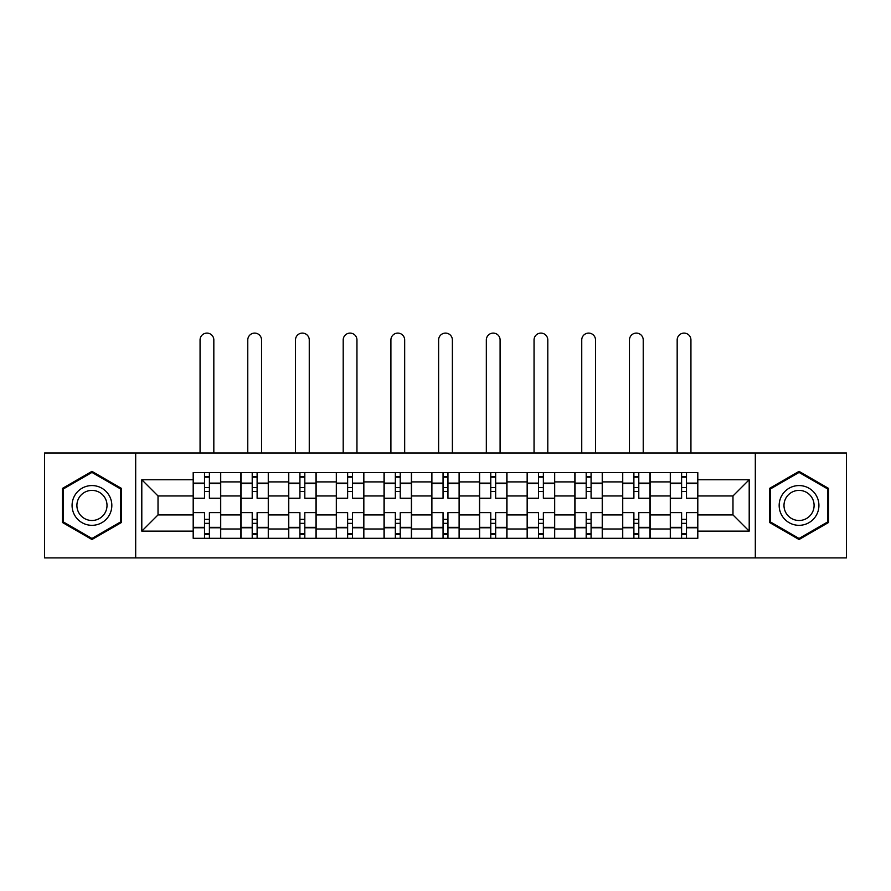 <?xml version="1.0" encoding="UTF-8"?>
<svg xmlns="http://www.w3.org/2000/svg" width="891" height="891" viewBox="0 0 891 891"><rect width="100%" height="100%" fill="white"/><g stroke="black" fill="none" stroke-linecap="round" stroke-linejoin="round"><path stroke-width="1.34" d="M755.312 557.9L846.45 557.9L846.45 452.996L44.55 452.996L44.55 557.9L755.312 557.9L755.312 452.996M240.893 538.32L240.893 481.897L220.712 481.897L220.712 538.32M220.712 481.897L220.712 472.564M240.893 481.897L240.893 472.564M268.425 472.564L268.425 538.32M288.606 538.32L288.606 472.564M316.127 472.564L316.127 538.32M336.319 538.32L336.319 472.564M363.84 472.564L363.84 538.32M384.032 538.32L384.032 472.564M411.553 472.564L411.553 538.32M431.734 538.32L431.734 472.564M459.266 472.564L459.266 538.32M479.447 538.32L479.447 472.564M506.968 472.564L506.968 538.32M527.16 538.32L527.16 472.564M554.681 472.564L554.681 538.32M574.873 538.32L574.873 472.564M602.394 472.564L602.394 538.32M622.575 538.32L622.575 472.564M650.107 472.564L650.107 538.32M670.288 538.32L670.288 472.564M670.288 514.92L650.107 514.92M622.575 514.92L602.394 514.92M574.873 514.92L554.681 514.92M527.16 514.92L506.968 514.92M479.447 514.92L459.266 514.92M431.734 514.92L411.553 514.92M384.032 514.92L363.84 514.92M336.319 514.92L316.127 514.92M288.606 514.92L268.425 514.92M240.893 514.92L220.712 514.92M670.288 495.964L650.107 495.964M622.575 495.964L602.394 495.964M574.873 495.964L554.681 495.964M527.16 495.964L506.968 495.964M479.447 495.964L459.266 495.964M431.734 495.964L411.553 495.964M384.032 495.964L363.84 495.964M336.319 495.964L316.127 495.964M288.606 495.964L268.425 495.964M240.893 495.964L220.712 495.964M158.019 514.92L193.191 514.92L193.191 495.964L158.019 495.964L158.019 514.92L141.803 531.136L141.803 479.759L193.191 479.759L193.191 495.964M697.809 495.964L697.809 514.92L732.981 514.92L732.981 495.964L697.809 495.964L697.809 472.564L193.191 472.564L193.191 479.759M697.809 479.759L749.197 479.759L749.197 531.136L697.809 531.136L697.809 514.92M193.191 514.92L193.191 538.32L697.809 538.32L697.809 531.136M193.191 531.136L141.803 531.136M135.688 557.9L135.688 452.996M121.466 488.402L91.951 471.361L62.437 488.402L62.437 522.482L91.951 539.523L121.466 522.482L121.466 488.402M828.563 488.402L799.049 471.361L769.534 488.402L769.534 522.482L799.049 539.523L828.563 522.482L828.563 488.402M209.396 533.731L204.507 533.731M204.507 477.153L209.396 477.153M257.109 533.731L252.209 533.731M252.209 477.153L257.109 477.153M304.811 533.731L299.922 533.731M299.922 477.153L304.811 477.153M352.524 533.731L347.635 533.731M347.635 477.153L352.524 477.153M400.237 533.731L395.348 533.731M395.348 477.153L400.237 477.153M447.95 533.731L443.05 533.731M443.05 477.153L447.95 477.153M495.652 533.731L490.763 533.731M490.763 477.153L495.652 477.153M543.365 533.731L538.476 533.731M538.476 477.153L543.365 477.153M591.078 533.731L586.189 533.731M586.189 477.153L591.078 477.153M638.791 533.731L633.891 533.731M633.891 477.153L638.791 477.153M686.493 533.731L681.604 533.731M681.604 477.153L686.493 477.153M141.803 479.759L158.019 495.964M732.981 514.92L749.197 531.136M732.981 495.964L749.197 479.759M220.556 538.32L220.556 498.258L209.396 498.258L209.396 472.564M204.507 472.564L204.507 498.258L193.336 498.258L193.336 472.564M213.829 452.996L213.829 339.983A6.883 6.883 0 0 0 206.946 333.1A6.883 6.883 0 0 0 200.063 339.983L200.063 452.996M220.556 498.258L220.556 472.564M193.336 538.32L193.336 512.626L204.507 512.626L204.507 538.32M209.396 538.32L209.396 512.626L220.556 512.626M204.507 491.531L209.396 491.531M193.336 512.626L193.336 498.258M209.396 519.364L204.507 519.364M209.396 534.344L204.507 534.344M204.507 523.34L209.396 523.34M209.396 487.555L204.507 487.555M204.507 476.54L209.396 476.54M74.744 515.388A19.88 19.88 0 0 0 101.897 522.661A19.88 19.88 0 0 0 109.17 495.507A19.88 19.88 0 0 0 82.017 488.223A19.88 19.88 0 0 0 74.744 515.388M78.92 512.971A15.047 15.047 0 0 0 99.48 518.473A15.047 15.047 0 0 0 104.993 497.913A15.047 15.047 0 0 0 84.433 492.411A15.047 15.047 0 0 0 78.92 512.971M91.951 472.419L120.552 488.936L120.552 521.959L91.951 538.465L63.361 521.959L63.361 488.936L91.951 472.419M781.83 515.388A19.88 19.88 0 0 0 808.983 522.661A19.88 19.88 0 0 0 816.256 495.507A19.88 19.88 0 0 0 789.103 488.223A19.88 19.88 0 0 0 781.83 515.388M786.007 512.971A15.047 15.047 0 0 0 806.567 518.473A15.047 15.047 0 0 0 812.08 497.913A15.047 15.047 0 0 0 791.52 492.411A15.047 15.047 0 0 0 786.007 512.971M799.049 472.419L827.639 488.936L827.639 521.959L799.049 538.465L770.448 521.959L770.448 488.936L799.049 472.419M268.269 538.32L268.269 498.258L257.109 498.258L257.109 472.564M252.209 472.564L252.209 498.258L241.049 498.258L241.049 472.564M261.542 452.996L261.542 339.983A6.883 6.883 0 0 0 254.659 333.1A6.883 6.883 0 0 0 247.776 339.983L247.776 452.996M268.269 498.258L268.269 472.564M241.049 538.32L241.049 512.626L252.209 512.626L252.209 538.32M257.109 538.32L257.109 512.626L268.269 512.626M252.209 491.531L257.109 491.531M241.049 512.626L241.049 498.258M257.109 519.364L252.209 519.364M257.109 534.344L252.209 534.344M252.209 523.34L257.109 523.34M257.109 487.555L252.209 487.555M252.209 476.54L257.109 476.54M315.982 538.32L315.982 498.258L304.811 498.258L304.811 472.564M299.922 472.564L299.922 498.258L288.762 498.258L288.762 472.564M309.255 452.996L309.255 339.983A6.883 6.883 0 0 0 302.372 333.1A6.883 6.883 0 0 0 295.489 339.983L295.489 452.996M315.982 498.258L315.982 472.564M288.762 538.32L288.762 512.626L299.922 512.626L299.922 538.32M304.811 538.32L304.811 512.626L315.982 512.626M299.922 491.531L304.811 491.531M288.762 512.626L288.762 498.258M304.811 519.364L299.922 519.364M304.811 534.344L299.922 534.344M299.922 523.34L304.811 523.34M304.811 487.555L299.922 487.555M299.922 476.54L304.811 476.54M363.684 538.32L363.684 498.258L352.524 498.258L352.524 472.564M347.635 472.564L347.635 498.258L336.475 498.258L336.475 472.564M356.957 452.996L356.957 339.983A6.883 6.883 0 0 0 350.074 333.1A6.883 6.883 0 0 0 343.202 339.983L343.202 452.996M363.684 498.258L363.684 472.564M336.475 538.32L336.475 512.626L347.635 512.626L347.635 538.32M352.524 538.32L352.524 512.626L363.684 512.626M347.635 491.531L352.524 491.531M336.475 512.626L336.475 498.258M352.524 519.364L347.635 519.364M352.524 534.344L347.635 534.344M347.635 523.34L352.524 523.34M352.524 487.555L347.635 487.555M347.635 476.54L352.524 476.54M411.397 538.32L411.397 498.258L400.237 498.258L400.237 472.564M395.348 472.564L395.348 498.258L384.177 498.258L384.177 472.564M404.67 452.996L404.67 339.983A6.883 6.883 0 0 0 397.787 333.1A6.883 6.883 0 0 0 390.904 339.983L390.904 452.996M411.397 498.258L411.397 472.564M384.177 538.32L384.177 512.626L395.348 512.626L395.348 538.32M400.237 538.32L400.237 512.626L411.397 512.626M395.348 491.531L400.237 491.531M384.177 512.626L384.177 498.258M400.237 519.364L395.348 519.364M400.237 534.344L395.348 534.344M395.348 523.34L400.237 523.34M400.237 487.555L395.348 487.555M395.348 476.54L400.237 476.54M459.11 538.32L459.11 498.258L447.95 498.258L447.95 472.564M443.05 472.564L443.05 498.258L431.89 498.258L431.89 472.564M452.383 452.996L452.383 339.983A6.883 6.883 0 0 0 445.5 333.1A6.883 6.883 0 0 0 438.617 339.983L438.617 452.996M459.11 498.258L459.11 472.564M431.89 538.32L431.89 512.626L443.05 512.626L443.05 538.32M447.95 538.32L447.95 512.626L459.11 512.626M443.05 491.531L447.95 491.531M431.89 512.626L431.89 498.258M447.95 519.364L443.05 519.364M447.95 534.344L443.05 534.344M443.05 523.34L447.95 523.34M447.95 487.555L443.05 487.555M443.05 476.54L447.95 476.54M506.823 538.32L506.823 498.258L495.652 498.258L495.652 472.564M490.763 472.564L490.763 498.258L479.603 498.258L479.603 472.564M500.096 452.996L500.096 339.983A6.883 6.883 0 0 0 493.213 333.1A6.883 6.883 0 0 0 486.33 339.983L486.33 452.996M506.823 498.258L506.823 472.564M479.603 538.32L479.603 512.626L490.763 512.626L490.763 538.32M495.652 538.32L495.652 512.626L506.823 512.626M490.763 491.531L495.652 491.531M479.603 512.626L479.603 498.258M495.652 519.364L490.763 519.364M495.652 534.344L490.763 534.344M490.763 523.34L495.652 523.34M495.652 487.555L490.763 487.555M490.763 476.54L495.652 476.54M554.525 538.32L554.525 498.258L543.365 498.258L543.365 472.564M538.476 472.564L538.476 498.258L527.316 498.258L527.316 472.564M547.798 452.996L547.798 339.983A6.883 6.883 0 0 0 540.926 333.1A6.883 6.883 0 0 0 534.043 339.983L534.043 452.996M554.525 498.258L554.525 472.564M527.316 538.32L527.316 512.626L538.476 512.626L538.476 538.32M543.365 538.32L543.365 512.626L554.525 512.626M538.476 491.531L543.365 491.531M527.316 512.626L527.316 498.258M543.365 519.364L538.476 519.364M543.365 534.344L538.476 534.344M538.476 523.34L543.365 523.34M543.365 487.555L538.476 487.555M538.476 476.54L543.365 476.54M602.238 538.32L602.238 498.258L591.078 498.258L591.078 472.564M586.189 472.564L586.189 498.258L575.018 498.258L575.018 472.564M595.511 452.996L595.511 339.983A6.883 6.883 0 0 0 588.628 333.1A6.883 6.883 0 0 0 581.745 339.983L581.745 452.996M602.238 498.258L602.238 472.564M575.018 538.32L575.018 512.626L586.189 512.626L586.189 538.32M591.078 538.32L591.078 512.626L602.238 512.626M586.189 491.531L591.078 491.531M575.018 512.626L575.018 498.258M591.078 519.364L586.189 519.364M591.078 534.344L586.189 534.344M586.189 523.34L591.078 523.34M591.078 487.555L586.189 487.555M586.189 476.54L591.078 476.54M649.951 538.32L649.951 498.258L638.791 498.258L638.791 472.564M633.891 472.564L633.891 498.258L622.731 498.258L622.731 472.564M643.224 452.996L643.224 339.983A6.883 6.883 0 0 0 636.341 333.1A6.883 6.883 0 0 0 629.458 339.983L629.458 452.996M649.951 498.258L649.951 472.564M622.731 538.32L622.731 512.626L633.891 512.626L633.891 538.32M638.791 538.32L638.791 512.626L649.951 512.626M633.891 491.531L638.791 491.531M622.731 512.626L622.731 498.258M638.791 519.364L633.891 519.364M638.791 534.344L633.891 534.344M633.891 523.34L638.791 523.34M638.791 487.555L633.891 487.555M633.891 476.54L638.791 476.54M697.664 538.32L697.664 498.258L686.493 498.258L686.493 472.564M681.604 472.564L681.604 498.258L670.444 498.258L670.444 472.564M690.937 452.996L690.937 339.983A6.883 6.883 0 0 0 684.054 333.1A6.883 6.883 0 0 0 677.171 339.983L677.171 452.996M697.664 498.258L697.664 472.564M670.444 538.32L670.444 512.626L681.604 512.626L681.604 538.32M686.493 538.32L686.493 512.626L697.664 512.626M681.604 491.531L686.493 491.531M670.444 512.626L670.444 498.258M686.493 519.364L681.604 519.364M686.493 534.344L681.604 534.344M681.604 523.34L686.493 523.34M686.493 487.555L681.604 487.555M681.604 476.54L686.493 476.54M622.575 481.897L602.394 481.897M574.873 481.897L554.681 481.897M527.16 481.897L506.968 481.897M479.447 481.897L459.266 481.897M431.734 481.897L411.553 481.897M384.032 481.897L363.84 481.897M336.319 481.897L316.127 481.897M288.606 481.897L268.425 481.897M670.288 481.897L650.107 481.897M622.575 528.998L602.394 528.998M574.873 528.998L554.681 528.998M527.16 528.998L506.968 528.998M479.447 528.998L459.266 528.998M431.734 528.998L411.553 528.998M384.032 528.998L363.84 528.998M336.319 528.998L316.127 528.998M288.606 528.998L268.425 528.998M240.893 528.998L220.712 528.998M670.288 528.998L650.107 528.998M220.556 483.122L209.396 483.122M204.507 483.122L193.336 483.122M204.507 483.523L193.336 483.523M204.507 527.361L193.336 527.361M204.507 527.773L193.336 527.773M220.556 527.773L209.396 527.773M220.556 483.523L209.396 483.523M220.556 527.361L209.396 527.361M268.269 483.122L257.109 483.122M252.209 483.122L241.049 483.122M252.209 483.523L241.049 483.523M252.209 527.361L241.049 527.361M252.209 527.773L241.049 527.773M268.269 527.773L257.109 527.773M268.269 483.523L257.109 483.523M268.269 527.361L257.109 527.361M315.982 483.122L304.811 483.122M299.922 483.122L288.762 483.122M299.922 483.523L288.762 483.523M299.922 527.361L288.762 527.361M299.922 527.773L288.762 527.773M315.982 527.773L304.811 527.773M315.982 483.523L304.811 483.523M315.982 527.361L304.811 527.361M363.684 483.122L352.524 483.122M347.635 483.122L336.475 483.122M347.635 483.523L336.475 483.523M347.635 527.361L336.475 527.361M347.635 527.773L336.475 527.773M363.684 527.773L352.524 527.773M363.684 483.523L352.524 483.523M363.684 527.361L352.524 527.361M411.397 483.122L400.237 483.122M395.348 483.122L384.177 483.122M395.348 483.523L384.177 483.523M395.348 527.361L384.177 527.361M395.348 527.773L384.177 527.773M411.397 527.773L400.237 527.773M411.397 483.523L400.237 483.523M411.397 527.361L400.237 527.361M459.11 483.122L447.95 483.122M443.05 483.122L431.89 483.122M443.05 483.523L431.89 483.523M443.05 527.361L431.89 527.361M443.05 527.773L431.89 527.773M459.11 527.773L447.95 527.773M459.11 483.523L447.95 483.523M459.11 527.361L447.95 527.361M506.823 483.122L495.652 483.122M490.763 483.122L479.603 483.122M490.763 483.523L479.603 483.523M490.763 527.361L479.603 527.361M490.763 527.773L479.603 527.773M506.823 527.773L495.652 527.773M506.823 483.523L495.652 483.523M506.823 527.361L495.652 527.361M554.525 483.122L543.365 483.122M538.476 483.122L527.316 483.122M538.476 483.523L527.316 483.523M538.476 527.361L527.316 527.361M538.476 527.773L527.316 527.773M554.525 527.773L543.365 527.773M554.525 483.523L543.365 483.523M554.525 527.361L543.365 527.361M602.238 483.122L591.078 483.122M586.189 483.122L575.018 483.122M586.189 483.523L575.018 483.523M586.189 527.361L575.018 527.361M586.189 527.773L575.018 527.773M602.238 527.773L591.078 527.773M602.238 483.523L591.078 483.523M602.238 527.361L591.078 527.361M649.951 483.122L638.791 483.122M633.891 483.122L622.731 483.122M633.891 483.523L622.731 483.523M633.891 527.361L622.731 527.361M633.891 527.773L622.731 527.773M649.951 527.773L638.791 527.773M649.951 483.523L638.791 483.523M649.951 527.361L638.791 527.361M697.664 483.122L686.493 483.122M681.604 483.122L670.444 483.122M681.604 483.523L670.444 483.523M681.604 527.361L670.444 527.361M681.604 527.773L670.444 527.773M697.664 527.773L686.493 527.773M697.664 483.523L686.493 483.523M697.664 527.361L686.493 527.361"/></g></svg>
